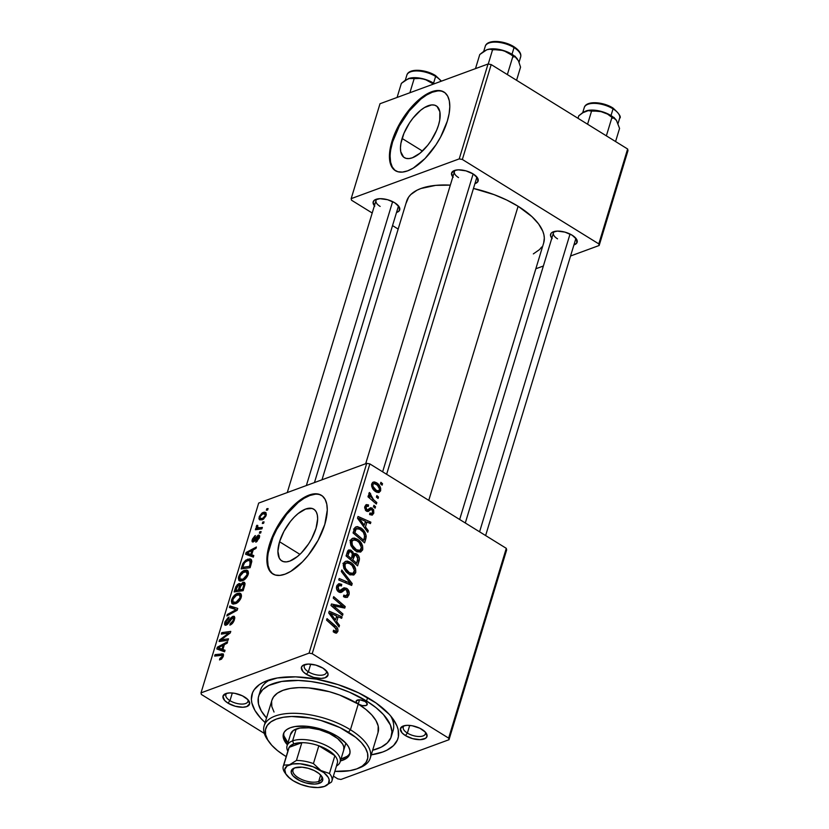 <?xml version="1.0" encoding="UTF-8"?>
<svg xmlns="http://www.w3.org/2000/svg" width="829" height="829" viewBox="0 0 829 829"><rect width="100%" height="100%" fill="white"/><g stroke="black" fill="none" stroke-linecap="round" stroke-linejoin="round"><path stroke-width="1.24" d="M279.549 541.751A30.414 13.855 121.7 0 1 295.549 515.835A30.414 13.855 121.7 0 1 313.787 509.193A30.414 13.855 121.7 0 1 316.015 528.342L311.6 538.809L308.554 543.928L301.341 552.953L297.456 556.518L289.881 561.067L286.471 561.875L283.508 561.647L281.083 560.404L279.3 558.186L277.912 551.192L279.549 541.751L283.964 531.285L290.482 521.389L294.222 517.141L298.108 513.576L305.683 509.027L312.067 508.446L314.481 509.69L316.263 511.907L317.331 515.016L317.652 518.892L316.015 528.342A30.414 13.855 121.7 0 1 300.015 554.259A30.414 13.855 121.7 0 1 281.777 560.901A30.414 13.855 121.7 0 1 279.549 541.751L299.922 554.352L279.549 541.751M321.745 495.535A46.217 21.057 -58.3 0 0 270.078 545.233L269.373 544.798A46.217 21.057 121.7 0 1 293.684 505.421A46.217 21.057 121.7 0 1 321.403 495.317A46.217 21.057 121.7 0 1 324.792 524.425L318.087 540.332L308.181 555.368L302.492 561.824L290.71 571.409L285.072 574.155L279.891 575.378L275.383 575.046L271.705 573.15L269 569.772L267.373 565.057L266.886 559.16L269.373 544.798L272.254 536.891L280.72 521.12L285.984 513.856L297.58 501.98L303.455 497.825L309.093 495.079L314.274 493.846L318.782 494.188L322.46 496.074L325.165 499.452L326.792 504.177L327.279 510.073L324.792 524.425A46.217 21.057 121.7 0 1 300.481 563.813A46.217 21.057 121.7 0 1 272.762 573.917A46.217 21.057 121.7 0 1 269.373 544.798L270.078 545.233A46.217 21.057 -58.3 0 0 273.124 574.124M308.378 671.811A11.554 5.171 -163.1 0 0 321.258 675.22A11.554 5.171 -163.1 0 0 326.191 670.671A11.554 5.171 16.9 0 1 326.367 672.63A11.554 5.171 16.9 0 1 319.476 675.231A11.554 5.171 16.9 0 1 308.378 671.811L310.709 664.153L308.378 671.811A11.554 5.171 16.9 0 1 304.253 665.905A11.554 5.171 16.9 0 1 305.486 664.381A11.554 5.171 -163.1 0 0 308.378 671.811L306.398 674.298L308.378 671.811M323.02 668.184A13.865 6.207 16.9 0 1 327.092 671.759A13.865 6.207 16.9 0 1 322.761 678.298A13.865 6.207 16.9 0 1 306.398 674.298L313.631 677.397L321.227 678.412L325.206 677.739L328.056 674.941L327.445 672.309L323.02 668.184L315.787 665.096L308.191 664.07L302.792 665.469L301.362 667.542L303.01 671.583L306.398 674.298A13.865 6.207 16.9 0 1 304.129 664.785A13.865 6.207 16.9 0 1 323.02 668.184M407.381 733.074A11.554 5.171 -163.1 0 0 420.262 736.484A11.554 5.171 -163.1 0 0 425.184 731.934A11.554 5.171 16.9 0 1 425.36 733.883A11.554 5.171 16.9 0 1 418.479 736.494A11.554 5.171 16.9 0 1 407.381 733.074L409.713 725.416L407.381 733.074A11.554 5.171 16.9 0 1 403.257 727.168A11.554 5.171 16.9 0 1 404.49 725.644A11.554 5.171 -163.1 0 0 407.381 733.074L405.402 735.561L407.381 733.074M422.023 729.447A13.865 6.207 16.9 0 1 426.096 733.023A13.865 6.207 16.9 0 1 421.764 739.561A13.865 6.207 16.9 0 1 405.402 735.561L412.624 738.649L420.22 739.675L425.629 738.276L427.049 736.204L425.401 732.162L419.816 728.235L412.168 725.748L407.194 725.334L403.215 726.007L400.366 728.805L402.013 732.846L405.402 735.561A13.865 6.207 16.9 0 1 403.132 726.038A13.865 6.207 16.9 0 1 422.023 729.447M229.975 700.65A11.554 5.171 -163.1 0 0 242.845 704.059A11.554 5.171 -163.1 0 0 247.778 699.51A11.554 5.171 16.9 0 1 247.954 701.458A11.554 5.171 16.9 0 1 241.073 704.07A11.554 5.171 16.9 0 1 229.975 700.65L232.307 692.992L229.975 700.65A11.554 5.171 16.9 0 1 225.851 694.743A11.554 5.171 16.9 0 1 227.073 693.22A11.554 5.171 -163.1 0 0 229.975 700.65L227.985 703.137L229.975 700.65M244.607 697.023A13.865 6.207 16.9 0 1 248.69 700.598A13.865 6.207 16.9 0 1 244.348 707.137A13.865 6.207 16.9 0 1 227.985 703.137L235.218 706.225L242.814 707.251L246.793 706.577L249.643 703.78L247.995 699.738L242.4 695.811L234.752 693.324L229.788 692.909L225.809 693.583L222.96 696.381L224.607 700.422L227.985 703.137A13.865 6.207 16.9 0 1 225.716 693.614A13.865 6.207 16.9 0 1 244.607 697.023M374.407 205.768A13.865 6.207 16.9 0 1 375.879 199.385A13.865 6.207 16.9 0 1 394.77 202.794A13.865 6.207 16.9 0 1 398.842 206.359A13.865 6.207 16.9 0 1 396.521 212.483L399.34 210.68L399.205 206.908L394.77 202.794L387.537 199.696L379.941 198.68L374.542 200.069L373.112 202.141L374.76 206.183M452.81 176.929A13.865 6.207 16.9 0 1 454.292 170.546A13.865 6.207 16.9 0 1 473.183 173.955A13.865 6.207 16.9 0 1 477.255 177.52A13.865 6.207 16.9 0 1 474.924 183.655L477.742 181.841L477.608 178.08L473.183 173.955L465.95 170.857L458.354 169.841L454.375 170.515L451.525 173.313L453.173 177.354M551.813 238.192A13.865 6.207 16.9 0 1 553.285 231.809A13.865 6.207 16.9 0 1 572.176 235.218A13.865 6.207 16.9 0 1 576.259 238.783A13.865 6.207 16.9 0 1 573.927 244.907L576.746 243.104L576.611 239.332L572.176 235.218L564.953 232.12L557.357 231.104L551.959 232.493L550.995 233.436L550.57 235.84L552.176 238.607M391.899 733.375A69.325 31.036 -163.1 0 0 390.656 715.945A69.325 31.036 16.9 0 1 393.133 730.515L391.329 736.442A69.325 31.036 16.9 0 1 372.656 750.235L381.299 747.105L387.288 742.929L390.873 737.727L391.93 731.696L390.418 725.074L383.485 714.598L376.003 707.634L366.563 701.013L367.599 697.614L366.563 701.013A69.325 31.036 16.9 0 1 391.329 736.442M370.718 699.479A76.258 34.144 16.9 0 1 393.133 719.126A76.258 34.144 16.9 0 1 371.257 754.836L382.729 752.007L386.925 750.193L393.516 745.592L397.464 739.872L398.397 736.649L398.148 729.665L396.956 725.955L392.531 718.297L389.329 714.432L376.159 703.065L358.584 692.837L338.108 684.63L316.512 679.148L295.652 676.868L277.311 677.977L263.083 682.391L259.477 684.536L254.182 689.728L252.544 692.723L251.384 699.344L251.861 702.93L254.928 710.432L260.679 718.152L265.135 722.587A76.258 34.144 16.9 0 1 266.814 680.744A76.258 34.144 16.9 0 1 370.718 699.479M459.66 519.482L543.7 242.887A71.636 32.072 -163.1 0 0 518.104 206.266A71.636 32.072 -163.1 0 0 473.463 188.452L494.084 194.628L506.706 200.027L518.104 206.266L428.759 500.364L518.104 206.266L532 216.68L538.601 223.944L542.757 231.136L543.876 234.617L544.321 237.975L543.689 242.918M406.22 202.939L408.635 197.105L410.811 194.535L416.997 190.214L420.945 188.504L435.743 185.364L450.323 185.136A71.636 32.072 -163.1 0 0 406.624 201.24L321.994 479.794M476.343 176.442A11.554 5.171 16.9 0 1 476.52 178.39L386.625 474.292M575.347 237.705A11.554 5.171 16.9 0 1 575.523 239.654L485.628 535.544M397.941 205.281A11.554 5.171 16.9 0 1 398.117 207.229L314.46 482.561M402.086 138.453A30.414 13.855 121.7 0 1 418.075 112.537A30.414 13.855 121.7 0 1 436.313 105.894A30.414 13.855 121.7 0 1 438.541 125.044L436.655 130.246L431.08 140.629L427.619 145.407L419.992 153.22L412.407 157.769L409.008 158.577L406.034 158.349L403.609 157.106L400.759 151.78L400.448 147.904L400.894 143.407L403.972 133.251L409.547 122.868L413.008 118.091L420.635 110.278L424.51 107.542L431.619 104.931L434.593 105.148L437.018 106.392L439.867 111.718L439.733 120.101L438.541 125.044A30.414 13.855 121.7 0 1 422.552 150.961A30.414 13.855 121.7 0 1 404.314 157.614A30.414 13.855 121.7 0 1 402.086 138.453L422.448 151.054L402.086 138.453M444.271 92.247A46.217 21.057 -58.3 0 0 392.604 141.946L391.91 141.51A46.217 21.057 121.7 0 1 416.22 102.122A46.217 21.057 121.7 0 1 443.929 92.019A46.217 21.057 121.7 0 1 447.318 121.127L440.613 137.034L435.971 144.816L425.018 158.536L413.236 168.111L407.599 170.857L402.428 172.09L397.91 171.748L394.231 169.852L391.526 166.484L389.899 161.759L389.423 155.862L390.096 149.023L391.91 141.51L394.78 133.593L403.246 117.822L414.21 104.102L425.992 94.527L431.629 91.781L436.8 90.548L441.318 90.889L444.997 92.786L447.701 96.154L449.328 100.879L449.805 106.775L449.131 113.614L447.318 121.127A46.217 21.057 121.7 0 1 423.008 160.515A46.217 21.057 121.7 0 1 395.298 170.619A46.217 21.057 121.7 0 1 391.91 141.51L392.604 141.946A46.217 21.057 -58.3 0 0 395.651 170.826M340.947 779.457L448.997 739.717L506.654 549.928L506.291 548.342L369.858 463.919L312.201 653.698L448.634 738.121L506.291 548.342L506.654 549.928L448.997 739.717L340.947 779.457L337.807 778.887L333.382 776.141L337.807 778.887L340.947 779.457M357.258 551.316L362.687 549.7C363.071 545.13 361.309 541.648 357.413 539.264L355.496 539.969L357.413 539.264L358.615 540.114L362.605 545.855L362.605 549.959L360.584 552.073L356.916 551.689L353.216 548.985L350.833 545.285L350.263 541.928L350.947 539.658L352.449 538.342L354.397 538.083L357.413 539.264L352.626 538.27L350.512 540.674L351.102 545.928L355.952 551.171L360.708 552.031L362.687 549.7L357.133 551.793M365.454 526.933L368.273 530.695L367.796 532.259L357.506 518.249L358.045 516.488L370.864 522.177L370.418 523.617L366.946 522.021L365.454 526.933L366.946 522.021L370.418 523.617L370.864 522.177L358.045 516.488L357.506 518.249L367.796 532.259L368.273 530.695L366.998 531.161L368.273 530.695L365.454 526.933L364.221 527.379L365.454 526.933M337.859 631.418L335.932 633.169L333.227 631.76L333.507 630.216L335.103 631.273L336.17 630.993L336.356 628.962L326.564 620.102L327.009 618.641L336.584 626.993L337.797 628.91L337.859 631.418C338.201 629.149 337.403 627.315 335.465 625.905L327.009 618.641L326.564 620.102L334.729 627.128L336.46 630.434L335.776 631.252L333.507 630.216L333.227 631.76L336.543 633.076L337.859 631.418L334.46 632.672L337.859 631.418M340.937 590.269L346.667 588.352L347.714 589.191L349.227 593.139L347.579 597.17L345.165 597.429L343.507 596.642L343.797 595.108L345.88 595.844L347.268 594.642L347.734 592.279L346.574 590.01L345.03 589.606L341.942 592.03L340.004 592.486L337.538 590.942L336.491 588.569L336.988 585.347L339.268 583.668L341.745 584.445L341.434 585.958L339.735 585.409L338.201 586.797L338.025 588.953L339.134 590.517L340.387 590.652L344.056 587.782L346.667 588.352L343.983 587.813L338.097 591.512L340.097 590.756M341.797 569.969L352.201 583.585L351.641 585.429L338.76 579.968L339.196 578.518L350.242 583.191L341.32 571.513L341.797 569.969L341.32 571.513L350.242 583.191L339.196 578.518L338.76 579.968L351.641 585.429L352.201 583.585L349.579 584.549L352.201 583.585L341.797 569.969M350.273 574.321L355.703 572.704C356.076 568.134 354.315 564.653 350.418 562.269L348.501 562.974L350.418 562.269L352.201 563.596L355.61 568.86L355.703 572.704L353.817 574.994L349.921 574.694L346.232 571.989L343.838 568.29L343.279 564.932L343.962 562.663L345.455 561.347L347.413 561.088L350.418 562.269L345.631 561.274L343.517 563.679L344.118 568.932L348.957 574.176L353.714 575.036L355.703 572.704L350.139 574.798M380.894 482.302L382.542 483.721L382.107 485.162L380.449 483.773L380.894 482.302L380.449 483.773L382.107 485.162L382.542 483.721L381.05 484.271L382.542 483.721L380.894 482.302M356.677 553.969L358.542 555.886L359.454 558.549L357.589 565.855L346.056 555.938L347.921 550.601L350.377 549.979L352.895 551.948L353.682 554.166L355.061 553.461L356.677 553.969L353.682 554.166L351.268 550.415L348.822 549.928L347.921 550.601L346.056 555.938L357.589 565.855L359.278 560.311L357.361 561.015L359.278 560.311C359.745 557.648 358.884 555.544 356.677 553.969L352.366 555.554L356.677 553.969M336.678 621.646L339.496 625.408L339.02 626.973L328.73 612.963L329.268 611.201L342.087 616.89L341.652 618.33L338.17 616.735L336.678 621.646L338.17 616.735L341.652 618.33L342.087 616.89L329.268 611.201L328.73 612.963L339.02 626.973L339.496 625.408L338.222 625.874L339.496 625.408L336.678 621.646L335.444 622.092L336.678 621.646M335.942 607.895L342.957 613.999L342.522 615.46L330.999 605.512L331.455 603.999L343.051 606.465L333.248 598.113L333.683 596.652L345.216 606.569L344.76 608.092L333.175 605.657L335.942 607.895L333.175 605.657L344.76 608.092L345.216 606.569L333.683 596.652L333.248 598.113L343.051 606.465L331.455 603.999L330.999 605.512L342.522 615.46L342.957 613.999L341.465 614.548L342.957 613.999L335.942 607.895L334.408 608.465L335.942 607.895M373.806 513.099L372.252 515.13L369.589 514.56L369.869 513.027L372.159 513.265L372.781 510.84L371.268 509.4L367.962 511.514L365.962 510.768L364.646 507.794L365.765 504.944L368.542 504.944L368.263 506.488L366.843 506.208L366.076 506.933L366.698 509.576L367.796 509.804L370.864 507.731L373.62 509.669L373.806 513.099L372.262 508.104L370.428 507.825L367.465 509.876L366.698 509.576L365.931 507.307L366.812 506.218L368.263 506.488L368.542 504.944L366.387 504.571L364.843 506.55L366.459 511.13L368.283 511.431L371.06 509.42L371.92 509.607L372.718 512.343L371.775 513.493L369.869 513.027L369.589 514.56L372.211 515.141L373.806 513.099L369.672 514.612L373.806 513.099M366.211 536.353L364.584 542.85L353.05 532.933L355.03 527.493L357.465 526.591L361.599 528.477L365.05 532.446L366.211 536.353C365.599 532.477 363.724 529.617 360.574 527.772L356.138 526.736L354.791 527.814L353.05 532.933L364.584 542.85L365.827 538.757L363.91 539.461L365.827 538.757L366.211 536.353L364.573 536.954L366.211 536.353M376.49 482.747L379.775 486.022L380.687 488.302L380.501 491.006L378.76 492.55L376.708 492.229L374.19 490.447L371.641 486.208L372.49 482.53L374.407 481.929L376.49 482.747L373.257 482.053L371.755 483.804C371.465 487.39 372.895 490.084 376.045 491.866L379.081 492.457L380.635 490.644L376.532 492.146L380.635 490.644C380.884 487.141 379.506 484.509 376.49 482.747L374.366 483.535L376.49 482.747M376.853 495.607L378.501 497.017L378.065 498.457L376.407 497.079L376.853 495.607L376.407 497.079L378.065 498.457L378.501 497.017L377.008 497.576L378.501 497.017L376.853 495.607M373.485 499.628L376.822 502.561L376.376 504.022L367.993 496.809L368.428 495.359L370.159 496.861L368.864 494.229L369.485 492.509L370.708 493.949L370.148 494.872L370.822 496.778L373.485 499.628L369.485 492.509L368.874 493.286L370.159 496.861L368.428 495.359L367.993 496.809L376.376 504.022L376.822 502.561L375.319 503.12L376.822 502.561L373.485 499.628L371.931 500.198L373.485 499.628M373.91 505.307L375.558 506.726L375.122 508.167L373.464 506.778L373.91 505.307L373.464 506.778L375.122 508.167L375.558 506.726L374.055 507.275L375.558 506.726L373.91 505.307M366.729 463.338L258.679 503.079L201.012 692.868L309.062 653.128L366.729 463.338L369.858 463.919L506.291 548.342L448.634 738.121L448.997 739.717L448.634 738.121L312.201 653.698L309.062 653.128L312.201 653.698L369.858 463.919L366.729 463.338L258.679 503.079L201.012 692.868L309.062 653.128L366.729 463.338M238.845 580.373L239.902 581.025L238.845 580.373L242.555 580.683C244.938 579.834 246.814 577.73 248.192 574.393L247.477 570.425L244.4 570.435L248.472 572.963L244.4 570.435L246.617 570.114L248.151 571.119L248.368 573.72L247.218 576.569L242.938 580.538L240.42 581.098L238.845 580.373L238.358 577.948L239.633 574.57L241.975 571.823L244.4 570.435C241.964 571.243 240.047 573.367 238.628 576.797L239.312 580.777M251.684 554.808L253.809 555.534L253.342 557.098L245.591 554.238L246.13 552.477L256.399 547.016L255.964 548.456L253.177 549.896L251.684 554.808L253.177 549.896L255.964 548.456L256.399 547.016L246.13 552.477L245.591 554.238L253.342 557.098L253.809 555.534L251.684 554.808M223.364 656.112L221.685 658.931L219.519 659.925L219.83 658.527L221.996 657.086L222.172 655.293L214.649 656.081L215.094 654.62L223.25 653.988L223.364 656.112L223.115 653.884L215.094 654.62L214.649 656.081L222.11 655.242L222.265 656.433L219.83 658.527L219.519 659.925L223.364 656.112M226.597 623.76L227.519 624.33L225.934 621.874L228.731 618.496L228.856 617.17L224.814 622.247L225.726 622.807L224.814 622.247L225.001 625.19L226.213 625.17L228.835 622.766L232.586 617.719L234.172 620.444L233.353 619.937L231.726 622.817L232.514 623.304L231.726 622.817L230.503 623.605L231.509 624.227L230.193 623.709L231.281 624.382L230.193 623.709L229.871 625.107C231.933 624.382 233.467 622.558 234.452 619.615L234.213 616.32L232.928 616.32L234.773 617.46L232.928 616.32L234.358 616.434L234.783 618.03L232.576 623.232L229.871 625.107L230.193 623.709L233.084 620.693L233.591 618.517L232.752 617.667L227.55 624.31L225.26 625.294L224.514 624.289L224.949 621.843L228.276 617.439L229.063 617.097L228.731 618.496L225.934 621.874L225.757 623.408L226.441 623.802L230.804 617.885L232.928 616.32L227.623 622.9L225.985 623.76L227.27 624.558M229.882 605.947L237.747 608.424L237.187 610.268L226.845 615.947L227.281 614.496L236.151 609.626L229.415 607.502L229.882 605.947L229.415 607.502L236.151 609.626L227.281 614.496L226.845 615.947L237.187 610.268L237.747 608.424L229.882 605.947L235.602 609.491L229.882 605.947M231.851 603.377L232.918 604.03L231.851 603.377L235.571 603.688C237.954 602.828 239.83 600.735 241.208 597.398L240.483 593.429L237.405 593.44L241.488 595.968L237.405 593.44L239.633 593.118L241.166 594.124L241.477 596.082L240.534 599.035L236.338 603.357L233.426 604.103L231.851 603.377L231.374 600.952L232.638 597.574L234.99 594.828L237.405 593.44C234.98 594.248 233.053 596.372 231.633 599.802L232.317 603.781M266.803 508.737L268.088 508.56L267.643 510.001L266.358 510.208L266.803 508.737L266.358 510.208L267.643 510.001L268.088 508.56L266.803 508.737L267.84 509.379L266.803 508.737M243.011 582.279L244.441 582.321L245.063 583.657L243.125 590.694L234.141 591.916L237.281 584.611L239.426 583.523L240.524 584.725L243.011 582.279L240.524 584.725L240.068 583.657L238.742 583.689L235.964 586.404L234.141 591.916L243.125 590.694L244.814 585.15L244.441 582.321L243.011 582.279L245.052 583.543L243.011 582.279M222.908 649.521L225.032 650.247L224.566 651.812L216.815 648.952L217.353 647.19L227.623 641.729L227.187 643.169L224.4 644.61L222.908 649.521L224.4 644.61L227.187 643.169L227.623 641.729L217.353 647.19L216.815 648.952L224.566 651.812L225.032 650.247L222.908 649.521M223.032 639.542L228.503 638.838L228.058 640.299L219.084 641.501L219.54 639.988L228.97 632.993L221.333 634.102L221.778 632.641L230.763 631.408L230.296 632.931L220.866 639.936L223.032 639.542L220.866 639.936L230.296 632.931L230.763 631.408L221.778 632.641L221.333 634.102L228.97 632.993L219.54 639.988L219.084 641.501L228.058 640.299L228.503 638.838L223.032 639.542L224.939 640.713L223.032 639.542M253.643 540.539L254.534 541.088L253.125 539.378L255.405 535.575L252.265 539.638L253.021 540.104L252.265 539.638C251.767 541.461 252.13 542.218 253.353 541.917L257.943 536.56L259.094 538.446L258.451 538.052L256.068 540.757L257.094 541.399L256.068 540.757L255.757 542.156L259.311 537.793L256.379 541.886L255.757 542.156L256.068 540.757L258.451 538.052L258.171 536.498L254.348 541.285L252.451 541.928L252.482 538.995L254.938 535.793L255.094 536.964L253.187 539.182L253.291 540.56L258.12 535.223L259.518 535.627L259.311 537.793C259.912 535.803 259.57 534.923 258.306 535.151L253.228 540.529L254.389 541.244M251.809 561.461L250.12 567.689L241.135 568.922L243.063 563.223L245.757 560.166L249.892 558.85L251.498 559.834L251.809 561.461L250.855 559.202L247.612 559.192L242.845 563.658L241.135 568.922L250.12 567.689L251.809 561.461M263.145 512.457L264.544 512.146L266.119 512.933L265.86 516.094L263.373 519.234L259.653 519.856L258.959 518.819L259.301 516.508L262.037 513.006L263.145 512.457L259.176 516.892L259.643 519.845L262.285 519.793L266.14 515.337L265.643 512.426L263.145 512.457L266.327 514.426L263.145 512.457M262.762 522.032L264.047 521.866L263.601 523.296L262.316 523.503L262.762 522.032L262.316 523.503L263.601 523.296L264.047 521.866L262.762 522.032L263.798 522.674L262.762 522.032M259.757 527.71L262.358 527.399L261.912 528.861L255.384 529.752L255.819 528.301L257.166 528.125L256.234 527.109L256.845 525.306L257.778 525.472L257.57 527.441L259.757 527.71L257.726 527.555L257.778 525.472L256.845 525.306L256.296 526.374L257.166 528.125L255.819 528.301L255.384 529.752L261.912 528.861L262.358 527.399L259.757 527.71L261.674 528.892L259.757 527.71M259.809 531.741L261.094 531.565L260.658 533.006L259.363 533.213L259.809 531.741L259.363 533.213L260.658 533.006L261.094 531.565L259.809 531.741L260.845 532.384L259.809 531.741M201.374 694.464L264.306 733.396L201.374 694.464L201.012 692.868L201.374 694.464M535.835 268.772L543.368 266.005L535.835 268.772M570.559 256.006L599.16 245.488L627.988 150.588L627.626 149.002L491.193 64.579L462.354 159.469L598.797 243.892L627.626 149.002L627.988 150.588L599.16 245.488L570.559 256.006M351.175 198.639L459.225 158.899L488.053 63.999L380.003 103.739L351.175 198.639L459.225 158.899L462.354 159.469L598.797 243.892L599.16 245.488L598.797 243.892L627.626 149.002L491.193 64.579L462.354 159.469L459.225 158.899L488.053 63.999L491.193 64.579L488.053 63.999L380.003 103.739L351.175 198.639L351.537 200.224L372.211 213.012L351.537 200.224L351.175 198.639M392.531 225.592L398.169 229.084L392.531 225.592M533.337 253.902L539.524 249.581L541.7 247.011M437.505 90.983L432.323 92.216L426.686 94.962L420.811 99.117L409.215 111.003L399.309 126.039L392.604 141.946L390.801 149.458M390.117 156.298L390.604 162.194L392.231 166.919L394.936 170.287M380.138 206.421A11.554 5.171 16.9 0 1 376.003 200.514A11.554 5.171 16.9 0 1 377.236 198.991A11.554 5.171 -163.1 0 0 380.138 206.421M557.544 238.845A11.554 5.171 16.9 0 1 553.42 232.939A11.554 5.171 16.9 0 1 554.642 231.415A11.554 5.171 -163.1 0 0 557.544 238.845M458.541 177.582A11.554 5.171 16.9 0 1 454.416 171.676A11.554 5.171 16.9 0 1 455.649 170.152A11.554 5.171 -163.1 0 0 458.541 177.582M259.912 693.272A69.325 31.036 16.9 0 1 260.482 690.215A69.325 31.036 16.9 0 1 270.637 679.479A69.325 31.036 -163.1 0 0 259.912 693.272M314.968 494.281L309.797 495.504L304.16 498.26L298.274 502.415L286.689 514.291L276.782 529.327L272.948 537.327L268.264 552.756M267.591 559.596L268.068 565.482L269.694 570.207L272.399 573.585M236.068 588.901L235.218 588.383L236.068 588.901M236.721 586.87L235.964 586.404L236.721 586.87M241.052 585.119L238.742 583.689L241.052 585.119M241.084 585.067L240.524 584.725L241.084 585.067M238.348 585.108L236.856 586.569L235.633 590.321L238.441 589.937L235.633 590.321L237.488 591.46L235.633 590.321L238.348 585.108L240.617 586.124L239.457 585.409L239.146 587.595L239.995 588.124L239.146 587.595L238.441 589.937L240.286 591.087L238.441 589.937L239.508 585.616L238.348 585.108L239.457 585.409M242.545 583.73L241.063 585.098L239.488 589.792L242.524 589.378L243.343 586.683L244.192 587.212L243.343 586.683L243.716 585.284L244.607 585.834L243.716 585.284L243.488 583.782L242.545 583.73L243.716 585.284L242.524 589.378L243.374 589.906L239.488 589.792L241.332 590.942L239.488 589.792L240.41 586.745L242.545 583.73L243.436 583.74M232.566 600.383L231.633 599.802L232.566 600.383M236.047 602.237L232.939 601.968L232.752 599.44L236.866 594.911L239.55 594.921L240.099 597.709L240.918 598.217L240.099 597.709L236.047 602.237L237.115 602.89L236.047 602.237L238.617 600.341L240.182 597.44L239.488 594.89L235.737 595.481L233.053 598.642L232.939 601.968L236.047 602.237M235.54 603.699L232.939 601.968M228.317 615.139L227.281 614.496L228.317 615.139M234.555 611.709L233.467 611.035L234.555 611.709M237.187 610.268L236.151 609.626L237.187 610.268M232.586 617.719L234.7 618.621M228.389 623.377L227.623 622.9L228.389 623.377M230.193 620.548L229.384 620.051L230.193 620.548M221.146 659.345L219.83 658.527L221.146 659.345M221.644 658.972L220.638 658.35L221.644 658.972M223.063 656.931L222.265 656.433L223.063 656.931M216.939 655.77L215.094 654.62L216.939 655.77M223.581 654.9L221.685 653.729L223.581 654.9M218.307 647.781L217.353 647.19L218.307 647.781M222.017 649.148L219.716 648.299L224.69 651.376L218.089 647.874L224.255 651.698L218.089 647.874L223.208 645.231L224.048 645.75L223.208 645.231L222.017 649.148L224.835 650.9L222.017 649.148L223.208 645.231L218.089 647.874L222.017 649.148M221.478 641.18L219.54 639.988L221.478 641.18M224.607 637.273L223.768 636.755L224.607 637.273M227.664 634.941L226.845 634.434L227.664 634.941M229.654 633.418L228.97 632.993L229.654 633.418M223.643 633.791L221.778 632.641L223.643 633.791M222.628 641.024L220.866 639.936L222.628 641.024M257.943 536.56L259.467 537.213M252.43 541.917L253.353 541.917M254.949 540.612L254.254 540.176L254.949 540.612M255.881 539.161L255.239 538.767L255.881 539.161M257.539 536.798L256.803 536.342L257.539 536.798M259.591 535.938L258.306 535.151L259.591 535.938M259.166 535.151L258.306 535.151M247.083 553.067L246.13 552.477L247.083 553.067M250.793 554.435L248.493 553.585L253.467 556.663L246.866 553.161L253.032 556.984L246.866 553.161L251.985 550.518L252.824 551.036L251.985 550.518L250.793 554.435L253.612 556.186L250.793 554.435L251.985 550.518L246.866 553.161L250.793 554.435M243.032 565.989L242.182 565.471L243.032 565.989M243.622 564.145L242.845 563.658L243.622 564.145M251.778 561.772L247.612 559.192L251.778 561.772M249.508 566.373L242.628 567.316L244.472 568.466L242.628 567.316L243.26 565.223L243.975 563.347L247.115 560.653L249.892 560.622L250.068 564.528L250.918 565.057L250.068 564.528L249.508 566.373L250.358 566.901L249.508 566.373L250.482 561.399L248.524 560.321L244.69 562.311L242.628 567.316L249.508 566.373M239.55 577.378L238.628 576.797L239.55 577.378M243.042 579.233L239.933 578.963L239.747 576.435L243.85 571.906L246.534 571.917L247.094 574.704L247.902 575.212L247.094 574.704L243.042 579.233L244.099 579.885L243.042 579.233L245.322 577.658L247.094 574.704L246.472 571.886L242.721 572.476L240.047 575.637L239.933 578.963L243.042 579.233M242.534 580.694L239.933 578.963M259.912 517.348L260.43 518.446L260.037 516.633L262.7 513.897L264.865 513.918L265.881 516.032L265.259 515.648L262.617 518.394L260.399 518.426L263.643 519.037L262.617 518.394L264.617 516.892L265.342 514.633L263.239 513.731L260.866 515.172L259.912 517.369M257.674 529.441L255.819 528.301L257.674 529.441M259 529.265L257.166 528.125L259 529.265M257.301 527.006L256.296 526.374L257.301 527.006M257.581 525.762L256.845 525.306L257.581 525.762M347.299 551.876L351.268 550.415L347.299 551.876M352.47 554.611L353.682 554.166L352.47 554.611M354.522 553.575L353.682 554.166M351.444 558.736L347.848 555.637L346.356 556.197L347.848 555.637L348.594 553.181L346.688 553.876L348.594 553.181L349.517 551.637L350.885 551.886L352.356 553.741L351.444 558.736L349.942 559.285L351.444 558.736L352.408 553.907L351.351 552.218L349.537 551.627L347.848 555.637L351.444 558.736M356.688 563.243L352.791 559.896L351.299 560.445L352.791 559.896L353.714 556.839L351.807 557.544L353.714 556.839L354.822 555.088L356.201 555.389L357.869 559.088L356.688 563.243L355.185 563.793L356.688 563.243L357.859 557.865L356.884 555.938L354.936 555.057L352.791 559.896L356.688 563.243M350.066 575.005L350.325 574.02M344.387 564.021L342.895 563.357M349.455 572.777L345.403 568.383L344.087 568.86L345.403 568.383L344.937 564.611L343.258 565.223L346.439 562.943L349.848 563.627C352.926 565.43 354.408 568.124 354.304 571.709L352.781 573.399L349.455 572.777L347.807 573.388L349.455 572.777L352.926 573.336L354.449 570.539L352.118 565.502L349.154 563.243L346.999 562.798L345.071 564.238L345.051 567.45L347.164 570.953L349.455 572.777M344.719 582.497L346.895 581.689L344.719 582.497M348.18 583.958L350.242 583.191L348.18 583.958M340.387 590.652L337.652 591.067L339.134 590.517L338.118 587.046L336.439 587.668L339.372 585.492L341.434 585.958L341.745 584.445L336.647 586.321L341.745 584.445L336.74 586.01L341.475 584.269L338.533 583.823L336.698 586.113C336.046 588.559 336.729 590.517 338.771 591.999L341.942 592.03L340.636 592.507L343.361 590.849L339.372 592.31L345.165 589.574L346.356 589.854L347.548 593.937L345.703 595.854L343.538 596.652L345.703 595.854L343.797 595.108L343.507 596.642L347.019 597.471L348.947 594.911L343.797 596.807L348.947 594.911C349.651 592.217 348.885 590.03 346.667 588.352L341.133 590.383L341.735 590.818M341.299 592.352L341.942 592.03M341.838 590.911L340.843 590.217M333.279 631.47L334.533 631.004L333.279 631.47M333.963 626.465L335.465 625.905L333.963 626.465M340.097 617.615L342.087 616.89L340.097 617.615M336.253 617.439L338.17 616.735L336.253 617.439M335.486 619.968L332.429 615.812L331.165 616.279L332.429 615.812L330.274 613.118L329.144 613.533L330.274 613.118L336.678 616.051L335.486 619.968L334.222 620.434L335.486 619.968L336.678 616.051L330.274 613.118L335.486 619.968M334.056 605.916L336.647 604.973L334.056 605.916M337.621 606.755L340.429 605.73L337.621 606.755M340.709 607.336L343.051 606.465L340.709 607.336M342.325 607.636L345.216 606.569L342.325 607.636M331.766 606.175L333.175 605.657L331.766 606.175M366.884 511.358L369.796 510.281L366.884 511.358M364.936 506.27L368.542 504.944L364.936 506.27M364.646 507.773L365.931 507.307L364.646 507.773M365.351 510.073L366.698 509.576L365.351 510.073M365.703 510.519L367.465 509.876L365.703 510.519M365.744 510.56L367.465 509.876M368.035 509.659L372.262 508.104L368.035 509.659M366.781 510.177L367.444 510.747M366.719 510.146L367.713 511.078M368.874 522.902L370.864 522.177L368.874 522.902M365.029 522.726L366.946 522.021L365.029 522.726M364.263 525.254L361.206 521.099L359.941 521.565L361.206 521.099L359.05 518.405L357.921 518.819L359.05 518.405L365.454 521.337L364.263 525.254L362.998 525.721L364.263 525.254L365.454 521.337L359.05 518.405L364.263 525.254M358.667 528.467L360.574 527.772L358.667 528.467M354.273 529.379L353.496 529.026M356.232 528.861L354.833 532.643L363.672 540.239L364.667 536.156L363.403 532.342L359.071 528.633L356.232 528.861L360.055 529.161C363.682 531.306 365.081 534.384 364.232 538.384L363.672 540.239L362.18 540.788L363.672 540.239L354.833 532.643L353.341 533.192L354.833 532.643L355.475 530.55L353.558 531.254L355.475 530.55L356.232 528.861L354.045 529.669L356.905 528.384L354.118 529.41M357.061 552L357.309 551.016M351.382 541.016L349.879 540.353M356.449 549.772L352.398 545.378L351.081 545.865L352.398 545.378L351.921 541.606L350.252 542.218L353.434 539.938L356.843 540.622C359.921 542.425 361.403 545.119 361.289 548.705L359.765 550.394L356.449 549.772L354.791 550.383L356.449 549.772L359.921 550.332L361.444 547.534L359.102 542.498L356.491 540.425L353.993 539.793L352.066 541.233L352.035 544.446L354.149 547.948L356.449 549.772M376.345 490.343C374.055 489.1 372.895 487.162 372.843 484.561L371.547 485.038L373.692 483.618L376.055 484.188C378.262 485.462 379.423 487.379 379.527 489.939L378.666 490.903L376.345 490.343L374.739 490.934L376.345 490.343L378.594 490.923L379.599 489.079L377.392 485.224L374.231 483.525L372.936 484.323L372.915 486.343L376.345 490.343M368.677 497.41L370.159 496.861L368.677 497.41M368.957 494.592L370.708 493.949L368.957 494.592M369.071 494.913L370.2 494.498L369.071 494.913M271.912 700.256L273.497 696.971L277.342 693.199L283.021 690.319L290.316 688.433L298.948 687.614L308.575 687.904L329.331 691.697L339.652 695.054L358.252 704.07A5.772 2.591 16.9 0 1 356.19 701.116A5.772 2.591 16.9 0 1 359.631 699.811A5.772 2.591 16.9 0 1 365.174 701.521L367.257 703.8L366.086 705.5L362.356 705.603L358.252 704.07L359.548 699.811L358.252 704.07A55.46 24.829 -163.1 0 0 304.999 687.666A55.46 24.829 -163.1 0 0 271.943 700.173L264.13 725.872A55.46 24.829 16.9 0 1 297.186 713.375A55.46 24.829 16.9 0 1 350.439 729.769A55.46 24.829 -163.1 0 0 285 713.769A55.46 24.829 -163.1 0 0 267.653 739.934L269.114 741.996A53.149 23.792 16.9 0 1 285.736 716.919A53.149 23.792 16.9 0 1 348.46 732.256L350.439 729.769L358.252 704.07L356.408 702.35L356.346 700.774L360.004 699.831L365.174 701.521A5.772 2.591 16.9 0 1 367.247 704.474A5.772 2.591 16.9 0 1 363.796 705.769A5.772 2.591 16.9 0 1 358.252 704.07L365.807 709.365L371.786 714.94L375.972 720.556L378.2 726.017L378.034 732.515M346.988 756.421L341.02 758.96A34.663 15.523 -163.1 0 0 349.983 753.033M283.445 733.831L283.435 733.893A34.663 15.523 16.9 0 0 287.362 744.815L283.352 737.893L283.238 734.712L284.399 731.893L286.813 729.541L290.357 727.738L294.917 726.556L306.326 726.225L312.74 727.085L325.756 730.701L337.372 736.328A34.663 15.523 16.9 0 1 349.755 754.048A34.663 15.523 16.9 0 1 340.418 760.939L346.387 758.4L348.791 756.048L349.952 753.219L349.838 750.048L348.449 746.639L345.838 743.126L340.128 761.913A27.73 12.414 16.9 0 1 336.47 765.986A27.73 12.414 -163.1 0 0 328.885 746.95A27.73 12.414 -163.1 0 0 292.606 740.867L293.756 743.924A25.419 11.378 16.9 0 1 301.849 742.67A25.419 11.378 16.9 0 1 318.833 745.779A25.419 11.378 16.9 0 1 334.864 755.696A25.419 11.378 16.9 0 1 336.833 764.317M357.154 768.742L359.517 767.841A55.46 24.829 -163.1 0 0 350.439 729.769A55.46 24.829 16.9 0 1 370.262 758.11L378.065 732.411A55.46 24.829 -163.1 0 0 358.252 704.07L350.439 729.769L348.46 732.256A53.149 23.792 16.9 0 1 357.154 768.742A53.149 23.792 16.9 0 1 334.843 771.353L349.838 770.669L356.822 768.866L362.273 766.1L365.962 762.483L367.744 758.162L367.568 753.292L365.434 748.059L361.423 742.67L355.693 737.333L339.994 727.624L320.74 720.401L310.678 718.08L291.621 716.484L283.352 717.272L276.368 719.075L270.928 721.841L267.239 725.458L265.446 729.779L265.622 734.649L267.757 739.882L271.767 745.271L277.497 750.608L284.73 755.685A53.149 23.792 16.9 0 1 269.114 741.996M268.42 740.971A55.46 24.829 16.9 0 1 264.13 725.872M266.534 717.987A69.325 31.036 16.9 0 1 258.679 696.142A69.325 31.036 16.9 0 1 299.994 680.516A69.325 31.036 16.9 0 1 366.563 701.013L349.537 692.236L336.916 687.51L323.838 683.884L310.802 681.5L298.316 680.454L281.642 681.469L268.71 685.479L262.731 689.655L259.135 694.857L258.285 697.79L258.513 704.142L261.301 710.961L266.534 717.987M290.668 733.934A27.73 12.414 16.9 0 1 307.196 727.686A27.73 12.414 16.9 0 1 333.818 735.883A27.73 12.414 16.9 0 1 343.724 750.058L343.745 750.007M274.036 712.028L271.808 706.567L271.632 701.489M370.262 758.11A55.46 24.829 16.9 0 1 358.294 768.276M284.73 755.685L286.202 756.576A53.149 23.792 16.9 0 1 284.73 755.685M283.435 733.893A34.663 15.523 16.9 0 1 304.088 726.08A34.663 15.523 16.9 0 1 337.372 736.328L345.838 743.126M283.953 735.914L287.964 742.836A34.663 15.523 -163.1 0 1 283.808 732.929M290.513 734.587L293.362 730.442L299.849 728.059L308.979 727.8L319.362 729.696L329.403 733.458L337.6 738.535L342.678 744.121L343.797 746.856L343.714 750.1M407.205 74.341A18.487 8.28 16.9 0 1 435.619 76.434A1.389 0.632 -58.3 0 0 435.526 75.563A1.389 0.632 121.7 0 1 435.619 76.434A18.487 8.28 -163.1 0 0 417.868 70.973A18.487 8.28 -163.1 0 0 406.852 75.138C408.738 68.019 425.629 69.263 435.526 75.563L441.463 81.138M408.5 78.568A18.487 8.28 -163.1 0 0 408.386 78.61L401.36 83.366L397.081 97.459L401.36 83.366L405.008 80.465L410.117 78.133L414.158 78.662L409.878 92.755L414.158 78.662L419.619 78.423L425.101 79.366A18.487 8.28 -163.1 0 1 434.458 83.719L433.588 83.149L435.619 76.434L433.577 83.149L425.101 79.366L433.494 84.071L427.681 80.361L420.438 78.227L415.92 77.688L408.5 78.568L419.619 78.423L425.101 79.366A18.487 8.28 -163.1 0 0 408.5 78.568L408.272 78.662M441.111 81.273A18.487 8.28 -163.1 0 0 435.619 76.434M411.961 71.315L414.21 70.734M416.863 70.475L422.997 70.993L429.422 72.776M432.427 74.061L435.152 75.553A1.389 0.632 121.7 0 1 435.526 75.563M306.367 485.545L392.635 201.613L306.367 485.545M382.635 471.815L473.141 173.924L382.635 471.815M485.607 45.502A18.487 8.28 16.9 0 1 514.032 47.595A1.389 0.632 -58.3 0 0 513.939 46.725A1.389 0.632 121.7 0 1 514.032 47.595A18.487 8.28 -163.1 0 0 496.281 42.134A18.487 8.28 -163.1 0 0 485.255 46.3C487.141 39.181 504.032 40.434 513.928 46.725C519.317 50.3 521.555 53.74 520.633 57.046A18.487 8.28 -163.1 0 0 514.032 47.595L511.99 54.32L514.032 47.595A18.487 8.28 16.9 0 1 520.291 57.843M486.913 49.73L489.991 49.201L492.561 49.823L488.25 64.04L492.561 49.823L498.032 49.595L503.504 50.528L508.54 52.828L512.964 56.134L507.358 74.579L512.964 56.134L515.327 57.035L517.503 59.191A18.487 8.28 -163.1 0 0 517.42 59.077A18.487 8.28 -163.1 0 0 503.504 50.528A18.487 8.28 -163.1 0 0 486.913 49.73A18.487 8.28 -163.1 0 0 486.799 49.771L479.763 54.538L475.483 68.631L479.763 54.538L483.411 51.626L486.913 49.73L489.991 49.201L503.504 50.528L515.327 57.035L518.436 60.797L520.56 67.149L516.571 80.278L520.56 67.149L518.436 60.797L515.234 56.693L507.99 52.217L498.851 49.388L490.25 48.973L486.675 49.823M490.364 42.476L492.613 41.896M495.276 41.647L501.4 42.155L507.825 43.937M510.84 45.222L513.555 46.714A1.389 0.632 121.7 0 1 513.939 46.725M513.804 56.983L515.223 56.258M570.041 234.037L479.576 531.803L570.041 234.037M616.424 120.34L616.424 120.34A18.487 8.28 -163.1 0 0 610.994 115.573L602.507 111.791L593.326 110.112L589.253 110.236L582.414 112.889L578.766 115.791L578.01 118.298L578.766 115.791L584.186 111.78L587.533 110.558L591.564 111.086L587.574 124.215L591.564 111.086L599.771 111.148L607.543 114.091L611.968 117.397L606.362 135.842L611.968 117.397L614.33 118.298L616.507 120.454A18.487 8.28 -163.1 0 0 616.424 120.34L619.564 128.412L615.574 141.541L619.564 128.412L616.507 120.454L610.994 115.573L611.968 117.397L614.33 118.298L616.507 120.454M609.843 106.485L612.558 107.977A1.389 0.632 121.7 0 1 612.932 107.988A1.389 0.632 121.7 0 1 613.035 108.858A18.487 8.28 16.9 0 1 619.294 119.107M584.611 106.765A18.487 8.28 16.9 0 1 613.035 108.858L610.994 115.573L613.035 108.858A18.487 8.28 -163.1 0 0 595.284 103.397A18.487 8.28 -163.1 0 0 584.258 107.563C586.144 100.444 603.035 101.687 612.932 107.988A1.389 0.632 -58.3 0 1 613.035 108.858A18.487 8.28 -163.1 0 1 619.636 118.309C621.501 117.138 619.273 113.697 612.932 107.988M585.906 110.993L588.994 110.464L602.507 111.791A18.487 8.28 -163.1 0 0 585.906 110.993A18.487 8.28 -163.1 0 0 585.802 111.034L585.678 111.086M589.367 103.739L591.616 103.159M594.279 102.9L600.403 103.418L606.828 105.2M612.807 118.236L614.227 117.521M607.543 114.091L611.968 117.397L610.994 115.573A18.487 8.28 -163.1 0 0 602.507 111.791L607.543 114.091M295.228 767.695A15.015 6.725 -163.1 0 0 298.854 778.037A15.015 6.725 -163.1 0 0 318.719 781.446L319.403 783.281A16.404 7.347 16.9 0 1 297.217 779.26A16.404 7.347 16.9 0 1 294.471 767.955A16.404 7.347 16.9 0 1 294.564 767.913L302.129 767.198L308.264 768.328L314.212 770.555L319.051 773.55L322.066 776.866L322.719 778.472L322.222 781.312L319.403 783.281L314.699 784.089L305.704 782.877L299.766 780.649L293.145 776.006L291.248 772.721L291.746 769.882L294.564 767.913A16.404 7.347 16.9 0 1 321.642 776.213A16.404 7.347 16.9 0 1 319.403 783.281L318.719 781.446A15.015 6.725 16.9 0 1 301.663 779.467A15.015 6.725 16.9 0 1 292.979 770.048A15.015 6.725 16.9 0 1 295.228 767.695M320.668 775.032L318.719 781.446L320.668 775.032M288.461 749.623A25.419 11.378 16.9 0 1 289.155 747.343A25.419 11.378 16.9 0 1 293.756 743.924L289.155 747.343L301.849 742.67L293.756 743.924L292.606 740.867A27.73 12.414 -163.1 0 0 287.829 751.209A27.73 12.414 16.9 0 1 287.062 745.789A27.73 12.414 16.9 0 1 292.606 740.867L296.202 729.002L292.606 740.867A27.73 12.414 16.9 0 1 324.077 744.525A27.73 12.414 16.9 0 1 340.128 761.913M318.833 745.779L334.864 755.696L328.232 750.224L318.833 745.779L334.864 755.696L329.455 773.488L320.833 770.504L313.424 763.571L318.833 745.779A25.419 11.378 -163.1 0 0 301.849 742.67L296.44 760.462L289.497 764.773L283.746 765.136L289.155 747.343L301.849 742.67L296.44 760.462A25.419 11.378 16.9 0 1 313.424 763.571L318.833 745.779M321.403 787.084L324.481 786.42L331.424 782.11A25.419 11.378 -163.1 0 0 329.455 773.488A25.419 11.378 16.9 0 1 331.911 781.011A25.419 11.378 16.9 0 1 331.424 782.11L324.481 786.42L328.45 783.654L329.154 779.654L328.222 777.374L323.984 772.711L313.093 766.752L300.139 763.768L292.533 763.996L287.124 765.975L284.741 769.436L285.746 773.82L289.984 778.483L293.134 780.7L300.886 784.452L309.559 786.856L317.849 787.55L324.502 786.41A23.108 10.342 16.9 0 1 293.134 780.7L295.248 781.84M289.207 777.633L293.134 780.7A23.108 10.342 16.9 0 1 286.337 774.742A23.108 10.342 16.9 0 1 289.497 764.773L283.746 765.136L289.155 747.343A25.419 11.378 -163.1 0 0 288.668 748.442L283.269 766.234A25.419 11.378 16.9 0 1 283.746 765.136A25.419 11.378 -163.1 0 0 284.875 772.68L286.337 774.742M285.704 773.737A25.419 11.378 16.9 0 1 283.269 766.234M331.911 781.011L337.31 763.219A25.419 11.378 -163.1 0 0 334.864 755.696L329.455 773.488L320.833 770.504A23.108 10.342 16.9 0 1 324.616 786.369A23.108 10.342 16.9 0 1 324.481 786.42L324.45 786.431M321.155 775.571A15.015 6.725 16.9 0 1 321.714 778.783A15.015 6.725 16.9 0 1 318.719 781.446A15.015 6.725 -163.1 0 0 321.155 775.571M291.114 779.281L293.134 780.7M313.424 763.571A25.419 11.378 -163.1 0 0 296.44 760.462L289.497 764.773A23.108 10.342 16.9 0 1 320.833 770.504L313.424 763.571M322.098 495.752L321.403 495.317M444.634 92.454L443.929 92.019M395.993 171.054L395.298 170.619M273.466 574.342L272.762 573.917M239.218 585.108L240.659 585.999M243.446 583.74L244.938 584.673M239.55 594.921L241.477 596.113M222.11 655.242L223.384 656.04M249.892 560.622L251.778 561.793M246.534 571.917L248.462 573.108M260.399 518.426L262.482 519.721M264.865 513.918L266.275 514.788M257.726 527.555L260.213 529.099M349.517 551.637L347.092 552.529M354.802 555.098L352.252 556.031M346.418 562.943L343.424 564.052M352.781 573.399L349.631 574.559M346.128 595.792L343.62 596.704M339.372 585.492L336.595 586.517M335.766 631.263L333.579 632.061M371.775 513.493L369.641 514.27M366.812 506.218L364.729 506.985M353.403 539.938L350.408 541.047M359.765 550.394L356.615 551.554M373.692 483.618L371.61 484.385M378.666 490.903L376.045 491.866M260.482 690.215L258.689 696.101M405.298 80.268L406.852 75.138M376.003 200.514L287.269 492.561M365.682 463.732L454.81 170.37M483.701 51.429L485.255 46.3M519.058 62.216L520.633 57.046M553.42 232.939L465.297 522.975M618.061 123.48L619.636 118.309M582.704 112.692L584.258 107.563M290.678 733.883L287.062 745.789"/></g></svg>
